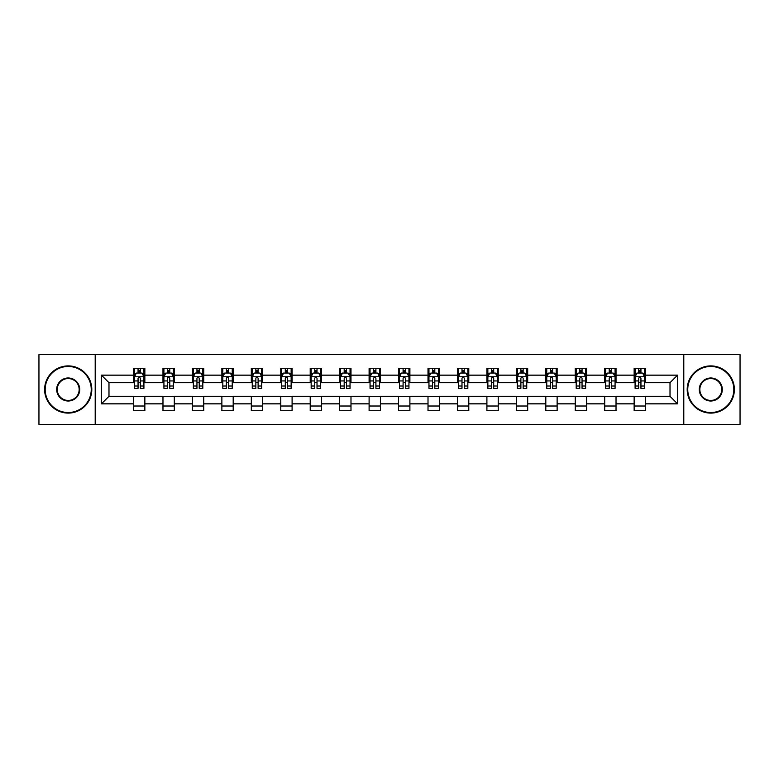 <?xml version="1.0" encoding="UTF-8"?>
<svg xmlns="http://www.w3.org/2000/svg" width="779" height="779" viewBox="0 0 779 779"><rect width="100%" height="100%" fill="white"/><g stroke="black" fill="none" stroke-linecap="round" stroke-linejoin="round"><path stroke-width="1.17" d="M683.796 424.419L740.05 424.419L740.05 354.581L683.796 354.581L683.796 424.419L95.204 424.419L95.204 354.581L38.95 354.581L38.95 424.419L95.204 424.419M683.796 354.581L95.204 354.581M645.479 375.157L645.479 368.263L634.145 368.263L634.145 375.157L616.023 375.157L616.023 368.263L604.699 368.263L604.699 375.157L586.577 375.157L586.577 368.263L575.253 368.263L575.253 375.157L557.131 375.157L557.131 368.263L545.806 368.263L545.806 375.157L527.685 375.157L527.685 368.263L516.35 368.263L516.35 375.157L498.229 375.157L498.229 368.263L486.904 368.263L486.904 375.157L468.783 375.157L468.783 368.263L457.458 368.263L457.458 375.157L439.337 375.157L439.337 368.263L428.012 368.263L428.012 375.157L409.89 375.157L409.89 368.263L398.566 368.263L398.566 375.157L380.434 375.157L380.434 368.263L369.11 368.263L369.11 375.157L350.988 375.157L350.988 368.263L339.663 368.263L339.663 375.157L321.542 375.157L321.542 368.263L310.217 368.263L310.217 375.157L292.096 375.157L292.096 368.263L280.771 368.263L280.771 375.157L262.65 375.157L262.65 368.263L251.315 368.263L251.315 375.157L233.194 375.157L233.194 368.263L221.869 368.263L221.869 375.157L203.747 375.157L203.747 368.263L192.423 368.263L192.423 375.157L174.301 375.157L174.301 368.263L162.977 368.263L162.977 375.157L144.855 375.157L144.855 368.263L133.521 368.263L133.521 375.157L101.436 375.157L101.436 403.843L108.982 396.297L133.521 396.297L133.521 410.737L144.855 410.737L144.855 396.297L162.977 396.297L162.977 410.737L174.301 410.737L174.301 396.297L192.423 396.297L192.423 410.737L203.747 410.737L203.747 396.297L221.869 396.297L221.869 410.737L233.194 410.737L233.194 396.297L251.315 396.297L251.315 410.737L262.65 410.737L262.65 396.297L280.771 396.297L280.771 410.737L292.096 410.737L292.096 396.297L310.217 396.297L310.217 410.737L321.542 410.737L321.542 396.297L339.663 396.297L339.663 410.737L350.988 410.737L350.988 396.297L369.11 396.297L369.11 410.737L380.434 410.737L380.434 396.297L398.566 396.297L398.566 410.737L409.89 410.737L409.89 396.297L428.012 396.297L428.012 410.737L439.337 410.737L439.337 396.297L457.458 396.297L457.458 410.737L468.783 410.737L468.783 396.297L486.904 396.297L486.904 410.737L498.229 410.737L498.229 396.297L516.35 396.297L516.35 410.737L527.685 410.737L527.685 396.297L545.806 396.297L545.806 410.737L557.131 410.737L557.131 396.297L575.253 396.297L575.253 410.737L586.577 410.737L586.577 396.297L604.699 396.297L604.699 410.737L616.023 410.737L616.023 396.297L634.145 396.297L634.145 410.737L645.479 410.737L645.479 396.297L670.018 396.297L670.018 382.703L645.479 382.703L645.479 375.157L677.564 375.157L677.564 403.843L645.479 403.843M634.145 403.843L616.023 403.843M604.699 403.843L586.577 403.843M575.253 403.843L557.131 403.843M545.806 403.843L527.685 403.843M516.35 403.843L498.229 403.843M486.904 403.843L468.783 403.843M457.458 403.843L439.337 403.843M428.012 403.843L409.89 403.843M398.566 403.843L380.434 403.843M369.11 403.843L350.988 403.843M339.663 403.843L321.542 403.843M310.217 403.843L292.096 403.843M280.771 403.843L262.65 403.843M251.315 403.843L233.194 403.843M221.869 403.843L203.747 403.843M192.423 403.843L174.301 403.843M162.977 403.843L144.855 403.843M133.521 403.843L101.436 403.843M634.145 375.157L634.145 382.703L616.023 382.703L616.023 375.157M604.699 375.157L604.699 382.703L586.577 382.703L586.577 375.157M575.253 375.157L575.253 382.703L557.131 382.703L557.131 375.157M545.806 375.157L545.806 382.703L527.685 382.703L527.685 375.157M516.35 375.157L516.35 382.703L498.229 382.703L498.229 375.157M486.904 375.157L486.904 382.703L468.783 382.703L468.783 375.157M457.458 375.157L457.458 382.703L439.337 382.703L439.337 375.157M428.012 375.157L428.012 382.703L409.89 382.703L409.89 375.157M398.566 375.157L398.566 382.703L380.434 382.703L380.434 375.157M369.11 375.157L369.11 382.703L350.988 382.703L350.988 375.157M339.663 375.157L339.663 382.703L321.542 382.703L321.542 375.157M310.217 375.157L310.217 382.703L292.096 382.703L292.096 375.157M280.771 375.157L280.771 382.703L262.65 382.703L262.65 375.157M251.315 375.157L251.315 382.703L233.194 382.703L233.194 375.157M221.869 375.157L221.869 382.703L203.747 382.703L203.747 375.157M192.423 375.157L192.423 382.703L174.301 382.703L174.301 375.157M162.977 375.157L162.977 382.703L144.855 382.703L144.855 375.157M133.521 375.157L133.521 382.703L108.982 382.703L101.436 375.157M108.982 382.703L108.982 396.297M677.564 403.843L670.018 396.297M670.018 382.703L677.564 375.157M133.521 372.985L134.465 372.985M138.058 372.985L140.317 372.985M143.911 372.985L144.855 372.985M133.521 382.518L134.465 382.518M138.058 382.518L140.317 382.518M143.911 382.518L144.855 382.518M133.521 396.482L144.855 396.482M133.521 406.015L144.855 406.015M162.977 396.482L174.301 396.482M162.977 406.015L174.301 406.015M162.977 372.985L163.921 372.985M167.504 372.985L169.773 372.985M173.357 372.985L174.301 372.985M162.977 382.518L163.921 382.518M167.504 382.518L169.773 382.518M173.357 382.518L174.301 382.518M192.423 396.482L203.747 396.482M192.423 406.015L203.747 406.015M192.423 372.985L193.367 372.985M196.951 372.985L199.22 372.985M202.803 372.985L203.747 372.985M192.423 382.518L193.367 382.518M196.951 382.518L199.22 382.518M202.803 382.518L203.747 382.518M221.869 396.482L233.194 396.482M221.869 406.015L233.194 406.015M221.869 372.985L222.813 372.985M226.397 372.985L228.666 372.985M232.249 372.985L233.194 372.985M221.869 382.518L222.813 382.518M226.397 382.518L228.666 382.518M232.249 382.518L233.194 382.518M251.315 396.482L262.65 396.482M251.315 406.015L262.65 406.015M251.315 372.985L252.26 372.985M255.853 372.985L258.112 372.985M261.705 372.985L262.65 372.985M251.315 382.518L252.26 382.518M255.853 382.518L258.112 382.518M261.705 382.518L262.65 382.518M280.771 396.482L292.096 396.482M280.771 406.015L292.096 406.015M280.771 372.985L281.716 372.985M285.299 372.985L287.568 372.985M291.151 372.985L292.096 372.985M280.771 382.518L281.716 382.518M285.299 382.518L287.568 382.518M291.151 382.518L292.096 382.518M310.217 396.482L321.542 396.482M310.217 406.015L321.542 406.015M310.217 372.985L311.162 372.985M314.745 372.985L317.014 372.985M320.597 372.985L321.542 372.985M310.217 382.518L311.162 382.518M314.745 382.518L317.014 382.518M320.597 382.518L321.542 382.518M339.663 396.482L350.988 396.482M339.663 406.015L350.988 406.015M339.663 372.985L340.608 372.985M344.191 372.985L346.46 372.985M350.044 372.985L350.988 372.985M339.663 382.518L340.608 382.518M344.191 382.518L346.46 382.518M350.044 382.518L350.988 382.518M369.11 396.482L380.434 396.482M369.11 406.015L380.434 406.015M369.11 372.985L370.054 372.985M373.647 372.985L375.906 372.985M379.5 372.985L380.434 372.985M369.11 382.518L370.054 382.518M373.647 382.518L375.906 382.518M379.5 382.518L380.434 382.518M398.566 396.482L409.89 396.482M398.566 406.015L409.89 406.015M398.566 372.985L399.5 372.985M403.094 372.985L405.353 372.985M408.946 372.985L409.89 372.985M398.566 382.518L399.5 382.518M403.094 382.518L405.353 382.518M408.946 382.518L409.89 382.518M428.012 396.482L439.337 396.482M428.012 406.015L439.337 406.015M428.012 372.985L428.956 372.985M432.54 372.985L434.809 372.985M438.392 372.985L439.337 372.985M428.012 382.518L428.956 382.518M432.54 382.518L434.809 382.518M438.392 382.518L439.337 382.518M457.458 396.482L468.783 396.482M457.458 406.015L468.783 406.015M457.458 372.985L458.403 372.985M461.986 372.985L464.255 372.985M467.838 372.985L468.783 372.985M457.458 382.518L458.403 382.518M461.986 382.518L464.255 382.518M467.838 382.518L468.783 382.518M486.904 396.482L498.229 396.482M486.904 406.015L498.229 406.015M486.904 372.985L487.849 372.985M491.432 372.985L493.701 372.985M497.284 372.985L498.229 372.985M486.904 382.518L487.849 382.518M491.432 382.518L493.701 382.518M497.284 382.518L498.229 382.518M516.35 396.482L527.685 396.482M516.35 406.015L527.685 406.015M516.35 372.985L517.295 372.985M520.888 372.985L523.147 372.985M526.74 372.985L527.685 372.985M516.35 382.518L517.295 382.518M520.888 382.518L523.147 382.518M526.74 382.518L527.685 382.518M545.806 396.482L557.131 396.482M545.806 406.015L557.131 406.015M545.806 372.985L546.751 372.985M550.334 372.985L552.603 372.985M556.187 372.985L557.131 372.985M545.806 382.518L546.751 382.518M550.334 382.518L552.603 382.518M556.187 382.518L557.131 382.518M575.253 396.482L586.577 396.482M575.253 406.015L586.577 406.015M575.253 372.985L576.197 372.985M579.78 372.985L582.049 372.985M585.633 372.985L586.577 372.985M575.253 382.518L576.197 382.518M579.78 382.518L582.049 382.518M585.633 382.518L586.577 382.518M604.699 396.482L616.023 396.482M604.699 406.015L616.023 406.015M604.699 372.985L605.643 372.985M609.227 372.985L611.496 372.985M615.079 372.985L616.023 372.985M604.699 382.518L605.643 382.518M609.227 382.518L611.496 382.518M615.079 382.518L616.023 382.518M634.145 396.482L645.479 396.482M634.145 406.015L645.479 406.015M634.145 372.985L635.089 372.985M638.683 372.985L640.942 372.985M644.535 372.985L645.479 372.985M634.145 382.518L635.089 382.518M638.683 382.518L640.942 382.518M644.535 382.518L645.479 382.518M140.317 370.716L138.058 370.716M143.911 386.004L140.317 386.004L140.317 388.37L143.911 388.37L143.911 376.851L142.021 373.073L136.354 373.073L134.465 376.851L134.465 388.37L138.058 388.37L138.058 386.004L134.465 386.004M134.465 376.851L134.465 368.263M143.911 376.851L143.911 368.263M138.058 373.073L138.058 368.263M140.317 368.263L140.317 373.073M140.317 386.004L140.317 378.273C139.568 376.812 138.808 376.812 138.058 378.273L138.058 386.004M68.211 366.471A23.029 23.029 0 0 0 45.182 389.5A23.029 23.029 0 0 0 68.211 412.529A23.029 23.029 0 0 0 91.24 389.5A23.029 23.029 0 0 0 68.211 366.471M68.211 413.094A23.594 23.594 0 0 1 44.617 389.5A23.594 23.594 0 0 1 68.211 365.906A23.594 23.594 0 0 1 91.805 389.5A23.594 23.594 0 0 1 68.211 413.094M68.211 377.981A11.519 11.519 0 0 1 79.721 389.5A11.519 11.519 0 0 1 68.211 401.019A11.519 11.519 0 0 1 56.692 389.5A11.519 11.519 0 0 1 68.211 377.981M68.211 400.445A10.945 10.945 0 0 0 79.156 389.5A10.945 10.945 0 0 0 68.211 378.555A10.945 10.945 0 0 0 57.256 389.5A10.945 10.945 0 0 0 68.211 400.445M710.789 366.471A23.029 23.029 0 0 0 687.76 389.5A23.029 23.029 0 0 0 710.789 412.529A23.029 23.029 0 0 0 733.818 389.5A23.029 23.029 0 0 0 710.789 366.471M710.789 413.094A23.594 23.594 0 0 1 687.195 389.5A23.594 23.594 0 0 1 710.789 365.906A23.594 23.594 0 0 1 734.383 389.5A23.594 23.594 0 0 1 710.789 413.094M710.789 377.981A11.519 11.519 0 0 1 722.308 389.5A11.519 11.519 0 0 1 710.789 401.019A11.519 11.519 0 0 1 699.279 389.5A11.519 11.519 0 0 1 710.789 377.981M710.789 400.445A10.945 10.945 0 0 0 721.744 389.5A10.945 10.945 0 0 0 710.789 378.555A10.945 10.945 0 0 0 699.844 389.5A10.945 10.945 0 0 0 710.789 400.445M169.773 370.716L167.504 370.716M173.357 386.004L169.773 386.004L169.773 388.37L173.357 388.37L173.357 376.851L171.468 373.073L165.8 373.073L163.921 376.851L163.921 388.37L167.504 388.37L167.504 386.004L163.921 386.004M163.921 376.851L163.921 368.263M173.357 376.851L173.357 368.263M167.504 373.073L167.504 368.263M169.773 368.263L169.773 373.073M169.773 386.004L169.773 378.273C169.014 376.812 168.264 376.812 167.504 378.273L167.504 386.004M199.22 370.716L196.951 370.716M202.803 386.004L199.22 386.004L199.22 388.37L202.803 388.37L202.803 376.851L200.914 373.073L195.256 373.073L193.367 376.851L193.367 388.37L196.951 388.37L196.951 386.004L193.367 386.004M193.367 376.851L193.367 368.263M202.803 376.851L202.803 368.263M196.951 373.073L196.951 368.263M199.22 368.263L199.22 373.073M199.22 386.004L199.22 378.273C198.46 376.812 197.71 376.812 196.951 378.273L196.951 386.004M228.666 370.716L226.397 370.716M232.249 386.004L228.666 386.004L228.666 388.37L232.249 388.37L232.249 376.851L230.37 373.073L224.703 373.073L222.813 376.851L222.813 388.37L226.397 388.37L226.397 386.004L222.813 386.004M222.813 376.851L222.813 368.263M232.249 376.851L232.249 368.263M226.397 373.073L226.397 368.263M228.666 368.263L228.666 373.073M228.666 386.004L228.666 378.273C227.916 376.812 227.156 376.812 226.397 378.273L226.397 386.004M258.112 370.716L255.853 370.716M261.705 386.004L258.112 386.004L258.112 388.37L261.705 388.37L261.705 376.851L259.816 373.073L254.149 373.073L252.26 376.851L252.26 388.37L255.853 388.37L255.853 386.004L252.26 386.004M252.26 376.851L252.26 368.263M261.705 376.851L261.705 368.263M255.853 373.073L255.853 368.263M258.112 368.263L258.112 373.073M258.112 386.004L258.112 378.273C257.362 376.812 256.603 376.812 255.853 378.273L255.853 386.004M287.568 370.716L285.299 370.716M291.151 386.004L287.568 386.004L287.568 388.37L291.151 388.37L291.151 376.851L289.262 373.073L283.595 373.073L281.716 376.851L281.716 388.37L285.299 388.37L285.299 386.004L281.716 386.004M281.716 376.851L281.716 368.263M291.151 376.851L291.151 368.263M285.299 373.073L285.299 368.263M287.568 368.263L287.568 373.073M287.568 386.004L287.568 378.273C286.808 376.812 286.059 376.812 285.299 378.273L285.299 386.004M317.014 370.716L314.745 370.716M320.597 386.004L317.014 386.004L317.014 388.37L320.597 388.37L320.597 376.851L318.708 373.073L313.051 373.073L311.162 376.851L311.162 388.37L314.745 388.37L314.745 386.004L311.162 386.004M311.162 376.851L311.162 368.263M320.597 376.851L320.597 368.263M314.745 373.073L314.745 368.263M317.014 368.263L317.014 373.073M317.014 386.004L317.014 378.273C316.255 376.812 315.505 376.812 314.745 378.273L314.745 386.004M346.46 370.716L344.191 370.716M350.044 386.004L346.46 386.004L346.46 388.37L350.044 388.37L350.044 376.851L348.155 373.073L342.497 373.073L340.608 376.851L340.608 388.37L344.191 388.37L344.191 386.004L340.608 386.004M340.608 376.851L340.608 368.263M350.044 376.851L350.044 368.263M344.191 373.073L344.191 368.263M346.46 368.263L346.46 373.073M346.46 386.004L346.46 378.273C345.71 376.812 344.951 376.812 344.191 378.273L344.191 386.004M375.906 370.716L373.647 370.716M379.5 386.004L375.906 386.004L375.906 388.37L379.5 388.37L379.5 376.851L377.611 373.073L371.943 373.073L370.054 376.851L370.054 388.37L373.647 388.37L373.647 386.004L370.054 386.004M370.054 376.851L370.054 368.263M379.5 376.851L379.5 368.263M373.647 373.073L373.647 368.263M375.906 368.263L375.906 373.073M375.906 386.004L375.906 378.273C375.157 376.812 374.397 376.812 373.647 378.273L373.647 386.004M405.353 370.716L403.094 370.716M408.946 386.004L405.353 386.004L405.353 388.37L408.946 388.37L408.946 376.851L407.057 373.073L401.389 373.073L399.5 376.851L399.5 388.37L403.094 388.37L403.094 386.004L399.5 386.004M399.5 376.851L399.5 368.263M408.946 376.851L408.946 368.263M403.094 373.073L403.094 368.263M405.353 368.263L405.353 373.073M405.353 386.004L405.353 378.273C404.603 376.812 403.843 376.812 403.094 378.273L403.094 386.004M434.809 370.716L432.54 370.716M438.392 386.004L434.809 386.004L434.809 388.37L438.392 388.37L438.392 376.851L436.503 373.073L430.845 373.073L428.956 376.851L428.956 388.37L432.54 388.37L432.54 386.004L428.956 386.004M428.956 376.851L428.956 368.263M438.392 376.851L438.392 368.263M432.54 373.073L432.54 368.263M434.809 368.263L434.809 373.073M434.809 386.004L434.809 378.273C434.049 376.812 433.299 376.812 432.54 378.273L432.54 386.004M464.255 370.716L461.986 370.716M467.838 386.004L464.255 386.004L464.255 388.37L467.838 388.37L467.838 376.851L465.949 373.073L460.292 373.073L458.403 376.851L458.403 388.37L461.986 388.37L461.986 386.004L458.403 386.004M458.403 376.851L458.403 368.263M467.838 376.851L467.838 368.263M461.986 373.073L461.986 368.263M464.255 368.263L464.255 373.073M464.255 386.004L464.255 378.273C463.495 376.812 462.745 376.812 461.986 378.273L461.986 386.004M493.701 370.716L491.432 370.716M497.284 386.004L493.701 386.004L493.701 388.37L497.284 388.37L497.284 376.851L495.405 373.073L489.738 373.073L487.849 376.851L487.849 388.37L491.432 388.37L491.432 386.004L487.849 386.004M487.849 376.851L487.849 368.263M497.284 376.851L497.284 368.263M491.432 373.073L491.432 368.263M493.701 368.263L493.701 373.073M493.701 386.004L493.701 378.273C492.951 376.812 492.192 376.812 491.432 378.273L491.432 386.004M523.147 370.716L520.888 370.716M526.74 386.004L523.147 386.004L523.147 388.37L526.74 388.37L526.74 376.851L524.851 373.073L519.184 373.073L517.295 376.851L517.295 388.37L520.888 388.37L520.888 386.004L517.295 386.004M517.295 376.851L517.295 368.263M526.74 376.851L526.74 368.263M520.888 373.073L520.888 368.263M523.147 368.263L523.147 373.073M523.147 386.004L523.147 378.273C522.397 376.812 521.638 376.812 520.888 378.273L520.888 386.004M552.603 370.716L550.334 370.716M556.187 386.004L552.603 386.004L552.603 388.37L556.187 388.37L556.187 376.851L554.297 373.073L548.63 373.073L546.751 376.851L546.751 388.37L550.334 388.37L550.334 386.004L546.751 386.004M546.751 376.851L546.751 368.263M556.187 376.851L556.187 368.263M550.334 373.073L550.334 368.263M552.603 368.263L552.603 373.073M552.603 386.004L552.603 378.273C551.844 376.812 551.094 376.812 550.334 378.273L550.334 386.004M582.049 370.716L579.78 370.716M585.633 386.004L582.049 386.004L582.049 388.37L585.633 388.37L585.633 376.851L583.744 373.073L578.086 373.073L576.197 376.851L576.197 388.37L579.78 388.37L579.78 386.004L576.197 386.004M576.197 376.851L576.197 368.263M585.633 376.851L585.633 368.263M579.78 373.073L579.78 368.263M582.049 368.263L582.049 373.073M582.049 386.004L582.049 378.273C581.29 376.812 580.54 376.812 579.78 378.273L579.78 386.004M611.496 370.716L609.227 370.716M615.079 386.004L611.496 386.004L611.496 388.37L615.079 388.37L615.079 376.851L613.2 373.073L607.532 373.073L605.643 376.851L605.643 388.37L609.227 388.37L609.227 386.004L605.643 386.004M605.643 376.851L605.643 368.263M615.079 376.851L615.079 368.263M609.227 373.073L609.227 368.263M611.496 368.263L611.496 373.073M611.496 386.004L611.496 378.273C610.746 376.812 609.986 376.812 609.227 378.273L609.227 386.004M640.942 370.716L638.683 370.716M644.535 386.004L640.942 386.004L640.942 388.37L644.535 388.37L644.535 376.851L642.646 373.073L636.979 373.073L635.089 376.851L635.089 388.37L638.683 388.37L638.683 386.004L635.089 386.004M635.089 376.851L635.089 368.263M644.535 376.851L644.535 368.263M638.683 373.073L638.683 368.263M640.942 368.263L640.942 373.073M640.942 386.004L640.942 378.273C640.192 376.812 639.432 376.812 638.683 378.273L638.683 386.004M143.862 376.754L134.514 376.754M134.465 373.307L136.247 373.307M142.129 373.307L143.911 373.307M138.058 380.941L134.465 380.941M143.911 380.941L140.317 380.941M140.317 371.914L138.058 371.914M173.308 376.754L163.96 376.754M163.921 373.307L165.693 373.307M171.584 373.307L173.357 373.307M167.504 380.941L163.921 380.941M173.357 380.941L169.773 380.941M169.773 371.914L167.504 371.914M202.754 376.754L193.416 376.754M193.367 373.307L195.139 373.307M201.031 373.307L202.803 373.307M196.951 380.941L193.367 380.941M202.803 380.941L199.22 380.941M199.22 371.914L196.951 371.914M232.21 376.754L222.862 376.754M222.813 373.307L224.586 373.307M230.477 373.307L232.249 373.307M226.397 380.941L222.813 380.941M232.249 380.941L228.666 380.941M228.666 371.914L226.397 371.914M261.656 376.754L252.308 376.754M252.26 373.307L254.042 373.307M259.923 373.307L261.705 373.307M255.853 380.941L252.26 380.941M261.705 380.941L258.112 380.941M258.112 371.914L255.853 371.914M291.103 376.754L281.755 376.754M281.716 373.307L283.488 373.307M289.379 373.307L291.151 373.307M285.299 380.941L281.716 380.941M291.151 380.941L287.568 380.941M287.568 371.914L285.299 371.914M320.549 376.754L311.211 376.754M311.162 373.307L312.934 373.307M318.825 373.307L320.597 373.307M314.745 380.941L311.162 380.941M320.597 380.941L317.014 380.941M317.014 371.914L314.745 371.914M349.995 376.754L340.657 376.754M340.608 373.307L342.38 373.307M348.271 373.307L350.044 373.307M344.191 380.941L340.608 380.941M350.044 380.941L346.46 380.941M346.46 371.914L344.191 371.914M379.451 376.754L370.103 376.754M370.054 373.307L371.826 373.307M377.718 373.307L379.5 373.307M373.647 380.941L370.054 380.941M379.5 380.941L375.906 380.941M375.906 371.914L373.647 371.914M408.897 376.754L399.549 376.754M399.5 373.307L401.282 373.307M407.174 373.307L408.946 373.307M403.094 380.941L399.5 380.941M408.946 380.941L405.353 380.941M405.353 371.914L403.094 371.914M438.343 376.754L429.005 376.754M428.956 373.307L430.729 373.307M436.62 373.307L438.392 373.307M432.54 380.941L428.956 380.941M438.392 380.941L434.809 380.941M434.809 371.914L432.54 371.914M467.789 376.754L458.451 376.754M458.403 373.307L460.175 373.307M466.066 373.307L467.838 373.307M461.986 380.941L458.403 380.941M467.838 380.941L464.255 380.941M464.255 371.914L461.986 371.914M497.245 376.754L487.897 376.754M487.849 373.307L489.621 373.307M495.512 373.307L497.284 373.307M491.432 380.941L487.849 380.941M497.284 380.941L493.701 380.941M493.701 371.914L491.432 371.914M526.692 376.754L517.344 376.754M517.295 373.307L519.077 373.307M524.958 373.307L526.74 373.307M520.888 380.941L517.295 380.941M526.74 380.941L523.147 380.941M523.147 371.914L520.888 371.914M556.138 376.754L546.79 376.754M546.751 373.307L548.523 373.307M554.414 373.307L556.187 373.307M550.334 380.941L546.751 380.941M556.187 380.941L552.603 380.941M552.603 371.914L550.334 371.914M585.584 376.754L576.246 376.754M576.197 373.307L577.969 373.307M583.861 373.307L585.633 373.307M579.78 380.941L576.197 380.941M585.633 380.941L582.049 380.941M582.049 371.914L579.78 371.914M615.04 376.754L605.692 376.754M605.643 373.307L607.416 373.307M613.307 373.307L615.079 373.307M609.227 380.941L605.643 380.941M615.079 380.941L611.496 380.941M611.496 371.914L609.227 371.914M644.486 376.754L635.138 376.754M635.089 373.307L636.871 373.307M642.753 373.307L644.535 373.307M638.683 380.941L635.089 380.941M644.535 380.941L640.942 380.941M640.942 371.914L638.683 371.914"/></g></svg>
